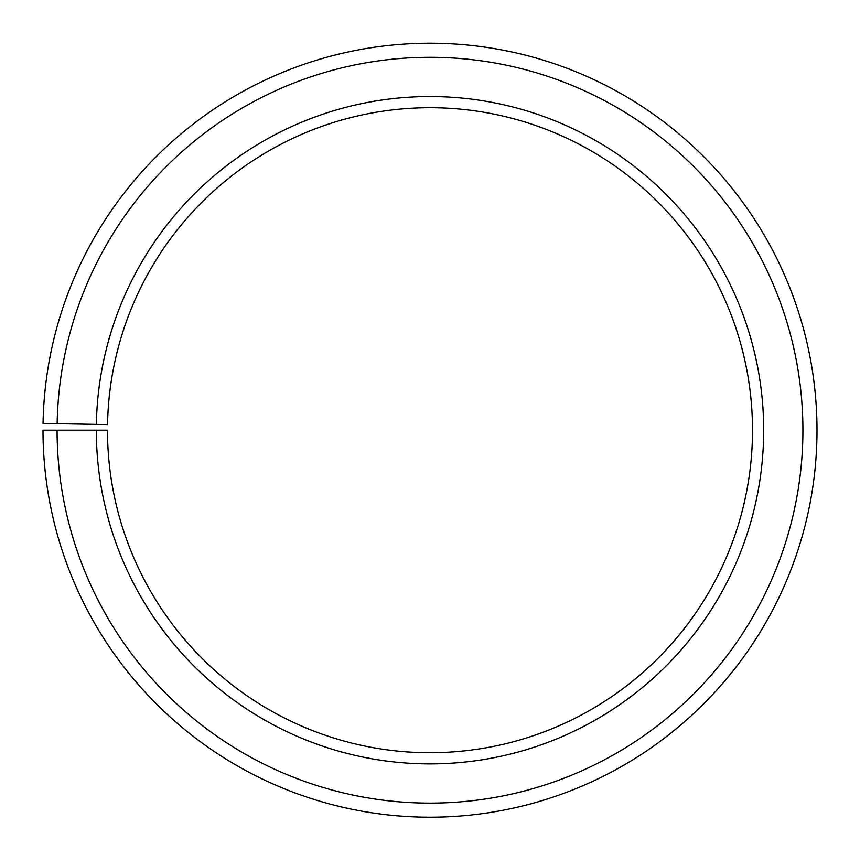 <?xml version="1.0" encoding="UTF-8"?>
<svg xmlns="http://www.w3.org/2000/svg" width="860" height="860" viewBox="0 0 860 860"><rect width="100%" height="100%" fill="white"/><g stroke="black" fill="none" stroke-linecap="round" stroke-linejoin="round"><path stroke-width="0.64" stroke-dasharray="4.3 3.22" d="M96.374 424.388A333.669 333.669 0 0 1 432.913 96.556A333.669 333.669 0 0 1 763.669 430.215A333.669 333.669 0 0 1 430 763.884A333.669 333.669 0 0 1 96.331 430.215L107.5 430.215A322.5 322.5 0 0 0 430 752.715A322.5 322.5 0 0 0 752.5 430.215A322.5 322.5 0 0 0 432.816 107.726A322.5 322.5 0 0 0 107.554 424.582L43.054 423.453A387 387 0 0 1 433.375 43.226A387 387 0 0 1 817 430.215A387 387 0 0 1 430 817.215A387 387 0 0 1 43 430.215L57.082 430.215A372.917 372.917 0 0 0 430 803.122A372.917 372.917 0 0 0 802.917 430.215A372.917 372.917 0 0 0 433.257 57.308A372.917 372.917 0 0 0 57.147 423.7M96.331 430.215L57.082 430.215"/><path stroke-width="1.29" d="M752.5 430.215A322.5 322.5 0 0 0 432.816 107.726A322.5 322.5 0 0 0 107.554 424.582L96.374 424.388A333.669 333.669 0 0 1 432.913 96.556A333.669 333.669 0 0 1 763.669 430.215A333.669 333.669 0 0 1 430 763.884A333.669 333.669 0 0 1 96.331 430.215L107.5 430.215A322.5 322.5 0 0 0 430 752.715A322.5 322.5 0 0 0 752.5 430.215M57.147 423.7L43.054 423.453A387 387 0 0 1 433.375 43.226A387 387 0 0 1 817 430.215A387 387 0 0 1 430 817.215A387 387 0 0 1 43 430.215L57.082 430.215A372.917 372.917 0 0 0 430 803.122A372.917 372.917 0 0 0 802.917 430.215A372.917 372.917 0 0 0 433.257 57.308A372.917 372.917 0 0 0 57.147 423.7L96.374 424.388M57.082 430.215L96.331 430.215"/></g></svg>
